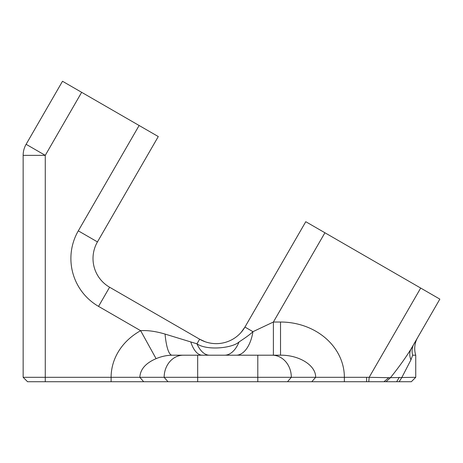 <?xml version="1.0" encoding="UTF-8"?>
<svg xmlns="http://www.w3.org/2000/svg" width="463" height="463" viewBox="0 0 463 463"><rect width="100%" height="100%" fill="white"/><g stroke="black" fill="none" stroke-linecap="round" stroke-linejoin="round"><path stroke-width="0.69" d="M399.118 381.738L411.318 381.738L415.739 377.316L388.752 377.681L369.161 377.316L23.15 377.316L23.15 155.354L45.27 155.354L45.27 381.738L399.118 381.738L401.965 377.316M45.27 381.738L27.572 381.738L23.15 377.316M62.505 81.262L26.113 144.294L62.505 81.262L158.282 136.556L97.456 241.906A33.174 33.174 0 0 0 109.598 287.222L199.628 339.2A33.174 33.174 0 0 0 244.944 327.057L305.771 221.708L439.85 299.121L411.179 348.784C405.605 357.789 398.707 367.414 390.483 377.652L386.044 381.738M415.739 377.316L415.739 355.196L412.655 355.196L410.947 359.844A22.12 14.88 30 0 1 411.179 348.784M410.947 359.844L401.93 377.316M197.678 381.738L197.678 355.196L183.313 355.196L273.39 355.196L273.39 322.022L280.52 322.022L280.52 355.196C299.289 354.953 316.032 365.492 315.639 377.316L311.807 381.738M224.607 355.196L209.542 355.196A33.174 16.697 90 0 1 196.954 343.824C207.013 350.821 232.536 348.17 239.076 341.925A33.174 18.08 -90 0 1 224.607 355.196L236.228 355.196A33.174 17.484 90 0 0 252.948 331.676L273.39 322.022L324.922 232.767M111.108 381.738L111.108 377.316A63.848 55.294 180 0 1 140.642 330.686L156.083 358.663C161.419 356.435 166.726 355.277 172.016 355.196A33.174 7.466 90 0 1 165.059 334.072L196.954 343.824L199.628 339.2L205.092 341.723M239.076 341.925C245.836 337.533 250.46 334.112 252.948 331.676L244.944 327.057L241.165 332.336M109.598 287.222L98.538 306.379L140.642 330.686C147.616 330.194 155.753 331.323 165.059 334.072M156.083 358.663C145.648 363.148 140.237 369.364 139.843 377.316L143.675 381.738M172.016 355.196L183.313 355.196A22.12 19.157 -90 0 0 164.157 377.316L167.988 381.738M415.739 355.196A22.12 22.12 0 0 1 417.684 337.51A22.12 22.12 0 0 0 415.739 355.196M412.655 355.196A22.12 16.853 30 0 1 413.853 344.142M26.113 144.294A22.12 22.12 0 0 0 23.237 153.386A22.12 22.12 0 0 1 26.113 144.294L45.27 155.354L81.662 92.316M257.798 381.738L257.798 355.196L280.52 355.196M396.641 381.738L399.297 377.322M420.693 288.061L369.161 377.316L368.774 381.738M383.983 381.738L388.752 377.681M287.488 381.738L291.32 377.316A22.12 19.157 -90 0 0 272.169 355.196M344.368 381.738L344.368 377.316A63.848 55.294 -0 0 0 280.52 322.022M366.609 381.738L366.609 377.316M202.256 355.196A33.174 14.365 90 0 1 190.762 341.925M98.538 306.379A55.294 55.294 0 0 1 78.299 230.846L139.126 125.496M23.237 153.386A22.12 22.12 0 0 0 23.15 155.354A22.12 22.12 0 0 1 23.237 153.386A22.12 22.12 0 0 0 23.15 155.354M97.456 241.906L78.299 230.846"/></g></svg>
